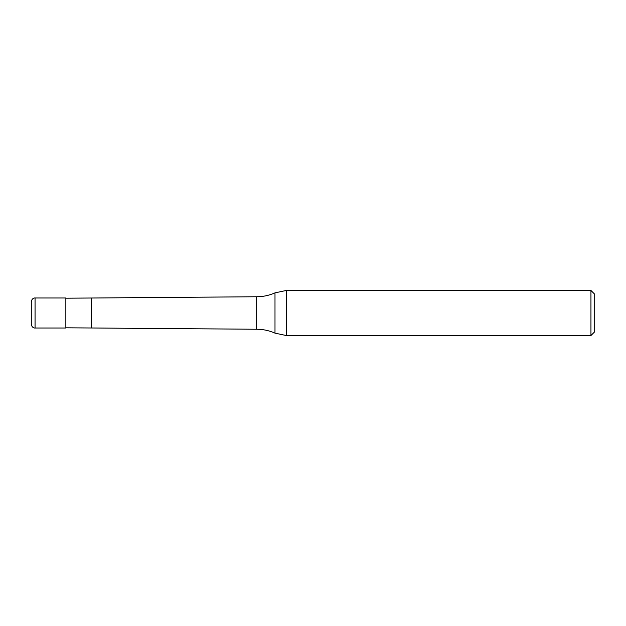 <?xml version="1.0" encoding="UTF-8"?>
<svg xmlns="http://www.w3.org/2000/svg" width="626" height="626" viewBox="0 0 626 626"><rect width="100%" height="100%" fill="white"/><g stroke="black" fill="none" stroke-linecap="round" stroke-linejoin="round"><path stroke-width="0.94" d="M35.056 328.024C34.853 328.204 31.801 327.914 31.3 324.268L31.3 301.732C31.801 298.086 34.853 297.796 35.056 297.976L65.855 297.976L65.855 328.024L35.056 328.024L35.056 297.976M590.944 335.536L590.944 290.464L594.7 294.22L594.7 331.78L590.944 335.536L286.278 335.536L274.994 333.134C269.157 330.551 263.045 329.253 256.66 329.245L65.855 327.797M65.855 298.203L256.66 296.755C263.045 296.747 269.157 295.449 274.994 292.866L286.278 290.464L590.944 290.464M274.994 333.134L274.994 292.866M286.278 335.536L286.278 290.464M91.396 327.797L91.396 298.203M256.66 329.245L256.66 296.755"/></g></svg>
